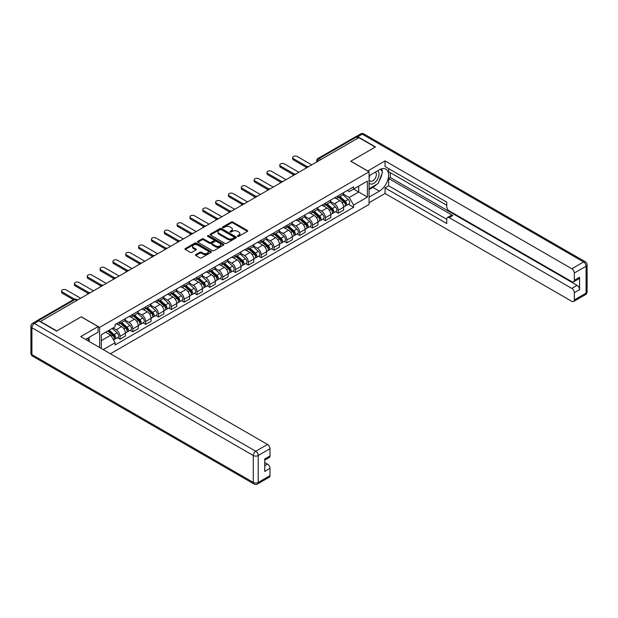 <?xml version="1.0" encoding="UTF-8"?>
<svg xmlns="http://www.w3.org/2000/svg" width="618" height="618" viewBox="0 0 618 618"><rect width="100%" height="100%" fill="white"/><g stroke="black" fill="none" stroke-linecap="round" stroke-linejoin="round"><path stroke-width="0.93" d="M237.675 236.323A0.803 0.463 0 0 0 238.803 236.323L247.385 231.364A1.143 0.657 0 0 0 247.725 230.9A1.143 0.657 0 0 0 247.385 230.437L232.847 222.04A1.143 0.657 0 0 0 231.232 222.04L222.65 226.991A0.803 0.463 0 0 0 223.786 227.648L224.89 227.007A3.654 2.109 0 0 1 230.066 227.007L231.271 227.71A3.654 2.109 0 0 1 232.345 229.201A3.654 2.109 0 0 1 231.271 230.692L230.166 231.333A0.803 0.463 0 0 0 231.294 231.982L232.407 231.341A3.654 2.109 0 0 1 237.575 231.341L238.787 232.044A3.654 2.109 0 0 1 239.854 233.534A3.654 2.109 0 0 1 238.787 235.025L237.675 235.667A0.803 0.463 0 0 0 237.675 236.323L237.675 235.667M195.775 254.593A1.143 0.657 0 0 0 195.442 255.056A1.143 0.657 0 0 0 195.775 255.528L199.853 257.876A1.143 0.657 0 0 0 201.468 257.876L211.001 252.376A1.143 0.657 0 0 0 211.333 251.912A1.143 0.657 0 0 0 211.001 251.441L196.462 243.052A1.143 0.657 0 0 0 194.848 243.052L185.315 248.552A1.143 0.657 0 0 0 184.975 249.015A1.143 0.657 0 0 0 185.315 249.487L190.244 252.329A1.143 0.657 0 0 0 191.858 252.329L195.937 249.973A1.143 0.657 0 0 0 196.269 249.51A1.143 0.657 0 0 0 195.937 249.039L193.488 247.633A3.059 1.761 0 0 1 192.6 246.381A3.059 1.761 0 0 1 194.485 244.751A3.059 1.761 0 0 1 197.814 245.137L207.385 250.661A3.059 1.761 0 0 1 208.281 251.912A3.059 1.761 0 0 1 206.397 253.542A3.059 1.761 0 0 1 203.067 253.156L201.468 252.237A1.143 0.657 0 0 0 199.853 252.237L195.775 254.593L195.775 255.528L199.853 253.187L199.853 252.237M99.652 327.385L81.298 316.795L56.771 330.947L40.402 321.491L358.873 137.629L375.242 147.084L350.723 161.244L369.07 171.835L99.652 327.385L99.652 347.532M224.975 243.376A1.143 0.657 0 0 0 226.59 243.376L236.122 237.876A1.143 0.657 0 0 0 236.455 237.405A1.143 0.657 0 0 0 236.122 236.941L221.584 228.544A1.143 0.657 0 0 0 219.969 228.544L210.437 234.052A1.143 0.657 0 0 0 210.097 234.516A1.143 0.657 0 0 0 210.437 234.979L224.975 243.376M207.965 236.493A0.803 0.463 0 0 1 208.776 236.609L223.546 245.13L214.029 250.63A1.143 0.657 0 0 1 212.414 250.63L197.876 242.233L197.876 241.298A1.143 0.657 0 0 0 197.536 241.769A1.143 0.657 0 0 0 197.876 242.233M197.876 241.298L201.955 238.942A1.143 0.657 0 0 1 203.569 238.942L209.463 242.349A1.143 0.657 0 0 0 211.078 242.349L213.789 240.788A1.143 0.657 0 0 0 214.122 240.317A1.143 0.657 0 0 0 213.789 239.854L207.648 236.308A0.803 0.463 0 0 1 208.776 235.659L223.561 244.195A1.143 0.657 0 0 1 223.894 244.658A1.143 0.657 0 0 1 223.561 245.122L223.561 244.195M110.429 353.759L369.07 204.427L369.07 171.835M37.003 320.757A2.325 1.344 -120 0 0 36.686 320.858A2.325 1.344 -120 0 0 36.431 321.082M320.765 159.622L319.042 158.625A2.325 1.344 60 0 0 317.876 158.509L355.157 136.987A2.325 1.344 60 0 1 356.316 137.103L319.042 158.625A2.325 1.344 120 0 0 317.397 161.476L317.397 161.576M358.046 138.1L356.316 137.103M338.216 195.736A5.353 3.09 60 0 1 337.104 198.139L342.534 195.002A5.353 3.09 -120 0 0 343.647 192.6M330.506 201.499L334.431 203.762A5.353 3.09 60 0 1 338.216 210.321L343.647 207.184A5.353 3.09 -120 0 0 339.861 200.626L335.976 198.386M343.647 207.184L343.647 210.081L338.216 213.218L335.613 211.711M337.104 198.139A5.353 3.09 60 0 1 334.469 197.899M338.216 210.321L338.216 213.218M325.377 203.144A5.353 3.09 60 0 1 324.265 205.547L329.695 202.41A5.353 3.09 -120 0 0 330.808 200.008M322.774 219.127L325.377 220.634L330.808 217.497L330.808 214.593A5.353 3.09 -120 0 0 327.022 208.042L323.137 205.794M324.265 205.547A5.353 3.09 60 0 1 321.63 205.307M317.667 208.907L321.592 211.178A5.353 3.09 60 0 1 325.377 217.729L325.377 220.634M312.538 210.56A5.353 3.09 60 0 1 311.433 212.963L316.864 209.826A5.353 3.09 -120 0 0 317.969 207.424M309.935 226.536L312.538 228.042L317.969 224.906L317.969 222.009A5.353 3.09 -120 0 0 314.183 215.45L310.298 213.21M311.433 212.963A5.353 3.09 60 0 1 308.791 212.716M304.829 216.323L308.753 218.587A5.353 3.09 60 0 1 312.538 225.145L312.538 228.042M299.699 217.969A5.353 3.09 60 0 1 298.594 220.371L304.025 217.235A5.353 3.09 -120 0 0 305.13 214.832M297.096 233.952L299.699 235.45L305.13 232.314L305.13 229.417A5.353 3.09 -120 0 0 301.345 222.866L297.459 220.618M298.594 220.371A5.353 3.09 60 0 1 295.96 220.132M291.99 223.731L295.914 225.995A5.353 3.09 60 0 1 299.699 232.553L299.699 235.45M286.86 225.385A5.353 3.09 60 0 1 285.755 227.787L291.186 224.651A5.353 3.09 -120 0 0 292.291 222.248M284.257 241.36L286.86 242.866L292.299 239.73L292.299 236.833A5.353 3.09 -120 0 0 288.506 230.275L284.62 228.027M285.755 227.787A5.353 3.09 60 0 1 283.121 227.54M279.158 231.147L283.075 233.411A5.353 3.09 60 0 1 286.86 239.969L286.86 242.866M274.029 232.793A5.353 3.09 60 0 1 272.917 235.195L278.347 232.059A5.353 3.09 -120 0 0 279.46 229.657M271.426 248.776L274.029 250.275L279.46 247.138L279.46 244.241A5.353 3.09 -120 0 0 275.674 237.683L271.781 235.443M272.917 235.195A5.353 3.09 60 0 1 270.282 234.956M266.319 238.556L270.244 240.819A5.353 3.09 60 0 1 274.029 247.378L274.029 250.275M261.19 240.201A5.353 3.09 60 0 1 260.078 242.604L265.508 239.475A5.353 3.09 -120 0 0 266.621 237.065M258.587 256.184L261.19 257.691L266.621 254.554L266.621 251.657A5.353 3.09 -120 0 0 262.835 245.099L258.95 242.851M260.078 242.604A5.353 3.09 60 0 1 257.443 242.364M253.48 245.972L257.405 248.235A5.353 3.09 60 0 1 261.19 254.794L261.19 257.691M248.351 247.617A5.353 3.09 60 0 1 247.239 250.02L252.677 246.883A5.353 3.09 -120 0 0 253.782 244.481M245.748 263.6L248.351 265.099L253.782 261.962L253.782 259.066A5.353 3.09 -120 0 0 249.996 252.507L246.111 250.267M247.239 250.02A5.353 3.09 60 0 1 244.604 249.78M240.641 253.38L244.566 255.643A5.353 3.09 60 0 1 248.351 262.202L248.351 265.099M235.512 255.025A5.353 3.09 60 0 1 234.407 257.428L239.838 254.292A5.353 3.09 -120 0 0 240.943 251.889M232.909 271.008L235.512 272.515L240.943 269.378L240.943 266.482A5.353 3.09 -120 0 0 237.157 259.923L233.272 257.675M234.407 257.428A5.353 3.09 60 0 1 231.765 257.188M227.803 260.796L231.727 263.059A5.353 3.09 60 0 1 235.512 269.61L235.512 272.515M222.673 262.441A5.353 3.09 60 0 1 221.568 264.844L226.999 261.708A5.353 3.09 -120 0 0 228.104 259.305M220.07 278.417L222.673 279.923L228.104 276.787L228.104 273.89A5.353 3.09 -120 0 0 224.319 267.331L220.433 265.091M221.568 264.844A5.353 3.09 60 0 1 218.934 264.604M214.971 268.204L218.888 270.468A5.353 3.09 60 0 1 222.673 277.026L222.673 279.923M209.834 269.85A5.353 3.09 60 0 1 208.729 272.252L214.16 269.116A5.353 3.09 -120 0 0 215.273 266.713M207.231 285.833L209.842 287.331L215.273 284.203L215.273 281.298A5.353 3.09 -120 0 0 211.487 274.747L207.594 272.499M208.729 272.252A5.353 3.09 60 0 1 206.095 272.013M202.132 275.613L206.049 277.884A5.353 3.09 60 0 1 209.842 284.434L209.842 287.331M197.003 277.266A5.353 3.09 60 0 1 195.891 279.668L201.321 276.532A5.353 3.09 -120 0 0 202.434 274.129M194.4 293.241L197.003 294.747L202.434 291.611L202.434 288.714A5.353 3.09 -120 0 0 198.648 282.156L194.755 279.915M195.891 279.668A5.353 3.09 60 0 1 193.256 279.421M189.293 283.029L193.218 285.292A5.353 3.09 60 0 1 197.003 291.851L197.003 294.747M184.164 284.674A5.353 3.09 60 0 1 183.052 287.076L188.482 283.94A5.353 3.09 -120 0 0 189.595 281.538M181.561 300.657L184.164 302.156L189.595 299.019L189.595 296.122A5.353 3.09 -120 0 0 185.809 289.572L181.924 287.324M183.052 287.076A5.353 3.09 60 0 1 180.417 286.837M176.454 290.437L180.379 292.7A5.353 3.09 60 0 1 184.164 299.259L184.164 302.156M171.325 292.082A5.353 3.09 60 0 1 170.22 294.492L175.651 291.356A5.353 3.09 -120 0 0 176.756 288.954M168.722 308.065L171.325 309.572L176.756 306.435L176.756 303.538A5.353 3.09 -120 0 0 172.97 296.98L169.085 294.732M170.22 294.492A5.353 3.09 60 0 1 167.578 294.245M163.615 297.853L167.54 300.116A5.353 3.09 60 0 1 171.325 306.675L171.325 309.572M158.486 299.498A5.353 3.09 60 0 1 157.381 301.901L162.812 298.764A5.353 3.09 -120 0 0 163.917 296.362M155.883 315.481L158.486 316.98L163.917 313.844L163.917 310.947A5.353 3.09 -120 0 0 160.132 304.388L156.246 302.148M157.381 301.901A5.353 3.09 60 0 1 154.747 301.661M150.777 305.261L154.701 307.525A5.353 3.09 60 0 1 158.486 314.083L158.486 316.98M145.647 306.907A5.353 3.09 60 0 1 144.542 309.309L149.973 306.18A5.353 3.09 -120 0 0 151.078 303.77M143.044 322.89L145.647 324.396L151.078 321.26L151.078 318.363A5.353 3.09 -120 0 0 147.293 311.804L143.407 309.556M144.542 309.309A5.353 3.09 60 0 1 141.908 309.07M137.945 312.677L141.862 314.941A5.353 3.09 60 0 1 145.647 321.499L145.647 324.396M132.816 314.323A5.353 3.09 60 0 1 131.704 316.725L137.134 313.589A5.353 3.09 -120 0 0 138.247 311.186M130.205 330.306L132.816 331.804L138.247 328.668L138.247 325.771A5.353 3.09 -120 0 0 134.461 319.212L130.568 316.972M131.704 316.725A5.353 3.09 60 0 1 129.069 316.486M125.106 320.085L129.031 322.349A5.353 3.09 60 0 1 132.816 328.907L132.816 331.804M119.977 321.731A5.353 3.09 60 0 1 118.865 324.133L124.295 320.997A5.353 3.09 -120 0 0 125.408 318.594M117.374 337.714L119.977 339.22L125.408 336.084L125.408 333.187A5.353 3.09 -120 0 0 121.622 326.628L117.737 324.38M118.865 324.133A5.353 3.09 60 0 1 116.23 323.894M113.063 327.957L116.192 329.765A5.353 3.09 60 0 1 119.977 336.316L119.977 339.22M347.308 190.483L349.24 191.603L367.424 181.097L358.703 186.134L358.703 192.028L349.24 197.49L343.345 194.091M101.298 348.482L101.298 334.747L115.118 326.767L115.118 324.535L353.604 186.852L353.604 189.085L367.424 197.065L353.604 205.045L349.24 197.49M367.424 181.097L367.424 197.065M101.298 340.642L110.761 335.18L115.118 342.735L115.118 344.968L353.604 207.277L353.604 205.045M115.118 342.735L103.229 349.595M110.761 335.18L105.655 332.229M348.444 204.303L353.604 207.277M237.992 236.431L238.787 235.976A3.654 2.109 0 0 0 239.854 234.485L239.854 233.534M232.345 229.201L232.345 230.151A3.654 2.109 0 0 1 231.271 231.642L230.483 232.098M247.385 230.437L247.385 231.364L232.847 222.99A1.143 0.657 0 0 0 231.232 222.99L222.974 227.764M236.122 236.941L236.122 237.876L221.584 229.494A1.143 0.657 0 0 0 219.969 229.494L210.452 234.987M234.098 237.729A0.803 0.463 0 0 0 234.098 237.08L221.337 229.711A0.803 0.463 0 0 0 220.209 229.711L219.035 230.39A3.654 2.109 0 0 0 217.969 231.881A3.654 2.109 0 0 0 219.035 233.372L227.764 238.409A3.654 2.109 0 0 0 232.932 238.409L234.098 237.729L234.098 238.679A0.803 0.463 0 0 0 234.338 238.355L234.338 237.405M217.969 231.881L217.969 232.831A3.654 2.109 0 0 0 219.035 234.322L219.035 233.372M234.098 238.679L232.932 239.359A3.654 2.109 0 0 1 227.764 239.359L219.035 234.322M197.891 242.241L201.955 239.892L201.955 238.942M214.122 240.317L214.122 241.275A1.143 0.657 0 0 1 213.789 241.738L211.078 243.299A1.143 0.657 0 0 1 209.463 243.299L203.569 239.892A1.143 0.657 0 0 0 201.955 239.892M215.582 245.879A3.059 1.761 0 0 0 218.911 246.265A3.059 1.761 0 0 0 220.804 244.635A3.059 1.761 0 0 0 219.908 243.384L216.532 241.437A1.143 0.657 0 0 0 214.917 241.437L212.213 243.005A1.143 0.657 0 0 0 211.874 243.469A1.143 0.657 0 0 0 212.213 243.932L215.582 245.879L215.582 246.829A3.059 1.761 0 0 0 218.911 247.215A3.059 1.761 0 0 0 220.804 245.585L220.804 244.635M211.874 243.469L211.874 244.419A1.143 0.657 0 0 0 212.213 244.882L212.213 243.932M215.582 246.829L212.213 244.882M208.281 251.912L208.281 252.862A3.059 1.761 0 0 1 206.397 254.492A3.059 1.761 0 0 1 203.067 254.106L201.468 253.187A1.143 0.657 0 0 0 199.853 253.187M192.6 246.381L192.6 247.331A3.059 1.761 0 0 0 193.488 248.583L193.488 247.633M195.921 249.981L193.488 248.583M210.985 252.383L196.462 244.002A1.143 0.657 0 0 0 194.848 244.002L185.33 249.494L185.315 248.552M338.587 197.281L343.817 201.947A2.912 1.676 60 0 1 344.728 206.451L343.647 207.076M338.726 197.405L341.182 198.826M339.112 196.98L344.937 202.171A1.398 0.803 60 0 1 345.369 204.334A1.398 0.803 60 0 1 345.246 204.38M339.985 196.478L345.215 201.144A2.912 1.676 60 0 1 346.126 205.639A2.912 1.676 60 0 1 345.253 205.732M342.897 194.724L348.181 199.429A2.912 1.676 60 0 1 349.093 203.932L346.126 205.639M306.18 167.262L293.45 159.907A2.673 1.545 180 0 1 292.662 158.818L292.662 157.582A2.673 1.545 -0 0 0 293.45 158.679L307.246 166.644M311.719 164.851L297.235 156.493A2.673 1.545 -0 0 0 294.315 156.153A2.673 1.545 -0 0 0 292.662 157.582M325.748 204.697L330.978 209.363A2.912 1.676 60 0 1 331.889 213.859L330.808 214.485M325.887 204.821L328.351 206.242M326.273 204.388L332.098 209.587A1.398 0.803 60 0 1 332.538 211.742A1.398 0.803 60 0 1 332.407 211.796M327.146 203.886L332.376 208.552A2.912 1.676 60 0 1 333.287 213.055A2.912 1.676 60 0 1 332.414 213.148M330.066 202.132L335.342 206.845A2.912 1.676 60 0 1 336.254 211.341L333.287 213.055M312.909 212.105L318.139 216.771A2.912 1.676 60 0 1 319.058 221.275L317.969 221.901M313.048 212.229L315.512 213.65M313.434 211.804L319.259 216.995A1.398 0.803 60 0 1 319.699 219.158A1.398 0.803 60 0 1 319.568 219.205M314.307 211.302L319.537 215.968A2.912 1.676 60 0 1 320.456 220.464A2.912 1.676 60 0 1 319.576 220.556M317.227 209.548L322.503 214.253A2.912 1.676 60 0 1 323.415 218.757L320.456 220.464M367.671 171.031L385.037 160.912L571.843 268.76L583.608 261.962L362.241 134.16L357.799 136.725L375.489 146.937L350.808 161.19L367.671 170.931M369.07 175.728L379.359 169.796A13.094 7.563 120 0 1 385.902 169.147A13.094 7.563 120 0 1 387.911 179.637A13.094 7.563 120 0 1 379.359 191.171L369.07 197.111M369.07 202.719L385.037 193.504L385.037 187.895L446.76 223.531L446.76 219.066A3.492 2.016 -120 0 1 447.478 217.466A3.492 2.016 -120 0 1 449.224 217.636L571.843 288.428L577.104 285.385A3.492 2.016 60 0 1 579.576 289.664L579.576 277.212A3.492 2.016 60 0 1 578.85 278.811L573.589 281.854A3.492 2.016 -120 0 0 574.307 280.255L574.307 273.032A3.492 2.016 -120 0 0 571.843 268.76M390.306 172.692L390.306 177.536L388.66 178.486L388.66 185.802L385.037 187.895M388.66 168.606L388.66 171.742L446.76 205.284M573.589 281.854A3.492 2.016 -120 0 1 571.843 281.684L449.224 210.892A3.492 2.016 -120 0 1 446.76 206.613L446.76 202.148L385.037 166.512L385.037 160.912M385.037 193.504L571.843 301.352A3.492 2.016 -120 0 0 573.589 301.522A3.492 2.016 -120 0 0 574.307 299.923L574.307 292.7A3.492 2.016 -120 0 0 571.843 288.428M357.799 136.725A3.492 2.016 -120 0 0 356.053 136.555A3.492 2.016 -120 0 0 355.682 136.887M388.66 178.486L452.847 215.543L449.224 217.636M390.306 177.536L577.104 285.385M388.66 185.802L446.76 219.344M447.478 217.466L451.101 215.373A3.492 2.016 60 0 1 452.847 215.543M369.07 189.602L372.855 187.416A13.094 7.563 120 0 0 376.486 184.473M379.089 181.043A13.094 7.563 120 0 0 381.909 173.782M382.117 171.433A13.094 7.563 120 0 0 381.793 168.768M38.834 320.881L34.392 323.446A3.492 2.016 -120 0 0 32.646 323.268L37.088 320.703A3.492 2.016 60 0 1 38.834 320.881L56.532 331.094L81.213 316.841L98.084 326.582L98.084 332.183L86.396 338.934A13.094 7.563 120 0 0 85.608 339.429M98.084 326.582L80.719 336.601L267.524 444.45A3.492 2.016 60 0 1 269.996 448.73L269.996 455.953A3.492 2.016 60 0 1 269.27 457.552L264.728 460.171M89.116 340.518L89.116 337.366M264.728 465.74L267.524 464.126A3.492 2.016 60 0 1 269.996 468.398L269.996 475.621A3.492 2.016 60 0 1 269.27 477.22L257.505 484.01A3.492 2.016 -120 0 0 258.224 482.419L269.996 475.621M269.996 455.953L264.728 458.989L264.728 471.441L269.996 468.398M267.524 464.126L264.728 462.511M369.07 182.998A7.563 4.365 120 0 0 375.087 182.349A7.563 4.365 120 0 0 379.027 174.114A7.563 4.365 120 0 0 377.66 170.777M369.711 175.365A7.563 4.365 120 0 0 369.07 176.733M369.07 179.259A5.176 2.99 120 0 0 370.12 181.128A5.176 2.99 120 0 0 374.106 179.738A5.176 2.99 120 0 0 376.37 174.531A5.176 2.99 120 0 0 375.296 172.159A5.176 2.99 120 0 0 375.281 172.152M370.136 175.118A5.176 2.99 120 0 0 369.07 178.223M380.541 169.201L382.565 172.074L378.123 183.523L369.24 188.652M87.54 338.27L89.44 341.638M293.349 174.678L280.611 167.323A2.673 1.545 180 0 1 279.823 166.227L279.823 164.991A2.673 1.545 -0 0 0 280.611 166.088L294.407 174.052M298.88 172.26L284.396 163.901A2.673 1.545 -0 0 0 281.476 163.569A2.673 1.545 -0 0 0 279.823 164.991M280.51 182.086L267.772 174.732A2.673 1.545 180 0 1 266.991 173.643L266.991 172.407A2.673 1.545 -0 0 0 267.772 173.496L281.569 181.468M286.041 179.676L271.557 171.31A2.673 1.545 -0 0 0 268.637 170.977A2.673 1.545 -0 0 0 266.991 172.407M300.07 219.521L305.3 224.187A2.912 1.676 60 0 1 306.219 228.683L305.13 229.309M300.209 219.645L302.673 221.066M300.603 219.212L306.42 224.404A1.398 0.803 60 0 1 306.86 226.567A1.398 0.803 60 0 1 306.729 226.621M301.468 218.71L306.706 223.376A2.912 1.676 60 0 1 307.617 227.88A2.912 1.676 60 0 1 306.737 227.972M304.388 216.957L309.664 221.669A2.912 1.676 60 0 1 310.576 226.165L307.617 227.88M287.231 226.93L292.469 231.595A2.912 1.676 60 0 1 293.38 236.099L292.291 236.725M287.37 227.053L289.834 228.475M287.764 226.628L293.581 231.82A1.398 0.803 60 0 1 294.021 233.975A1.398 0.803 60 0 1 293.898 234.029M288.637 226.118L293.867 230.792A2.912 1.676 60 0 1 294.778 235.288A2.912 1.676 60 0 1 293.898 235.381M291.549 224.373L296.825 229.077A2.912 1.676 60 0 1 297.737 233.581L294.778 235.288M274.4 234.338L279.63 239.011A2.912 1.676 60 0 1 280.541 243.507L279.46 244.133M274.539 234.461L276.995 235.883M274.925 234.037L280.742 239.228A1.398 0.803 60 0 1 281.182 241.391A1.398 0.803 60 0 1 281.059 241.437M275.798 233.534L281.028 238.2A2.912 1.676 60 0 1 281.939 242.704A2.912 1.676 60 0 1 281.059 242.797M278.71 231.781L283.986 236.493A2.912 1.676 60 0 1 284.906 240.989L281.939 242.704M267.671 189.502L254.933 182.148A2.673 1.545 180 0 1 254.152 181.051L254.152 179.815A2.673 1.545 -0 0 0 254.933 180.912L268.73 188.876M273.202 187.084L258.718 178.726A2.673 1.545 -0 0 0 255.806 178.393A2.673 1.545 -0 0 0 254.152 179.815M254.832 196.91L242.094 189.556A2.673 1.545 180 0 1 241.314 188.467L241.314 187.231A2.673 1.545 -0 0 0 242.094 188.32L255.898 196.292M260.363 194.5L245.879 186.134A2.673 1.545 -0 0 0 242.967 185.802A2.673 1.545 -0 0 0 241.314 187.231M241.993 204.319L229.263 196.972A2.673 1.545 180 0 1 228.475 195.875L228.475 194.639A2.673 1.545 -0 0 0 229.263 195.736L243.059 203.701M247.524 201.908L233.048 193.55A2.673 1.545 -0 0 0 230.128 193.21A2.673 1.545 -0 0 0 228.475 194.639M261.561 241.754L266.791 246.42A2.912 1.676 60 0 1 267.702 250.923L266.621 251.549M261.7 241.877L264.164 243.299M262.086 241.445L267.911 246.644A1.398 0.803 60 0 1 268.343 248.799A1.398 0.803 60 0 1 268.22 248.853M262.959 240.943L268.189 245.616A2.912 1.676 60 0 1 269.1 250.112A2.912 1.676 60 0 1 268.227 250.205M265.879 239.197L271.155 243.901A2.912 1.676 60 0 1 272.067 248.405L269.1 250.112M229.154 211.735L216.424 204.38A2.673 1.545 180 0 1 215.636 203.291L215.636 202.055A2.673 1.545 -0 0 0 216.424 203.144L230.22 211.109M234.693 209.324L220.209 200.958A2.673 1.545 -0 0 0 217.289 200.626A2.673 1.545 -0 0 0 215.636 202.055M248.722 249.162L253.952 253.836A2.912 1.676 60 0 1 254.863 258.332L253.782 258.957M248.861 249.286L251.325 250.707M249.247 248.861L255.072 254.052A1.398 0.803 60 0 1 255.512 256.215A1.398 0.803 60 0 1 255.381 256.261M250.12 248.359L255.35 253.025A2.912 1.676 60 0 1 256.269 257.521A2.912 1.676 60 0 1 255.388 257.613M253.04 246.605L258.316 251.317A2.912 1.676 60 0 1 259.228 255.813L256.269 257.521M216.323 219.143L203.585 211.796A2.673 1.545 180 0 1 202.797 210.699L202.797 209.463A2.673 1.545 -0 0 0 203.585 210.56L217.381 218.525M221.854 216.733L207.37 208.374A2.673 1.545 -0 0 0 204.45 208.034A2.673 1.545 -0 0 0 202.797 209.463M235.883 256.578L241.113 261.244A2.912 1.676 60 0 1 242.032 265.74L240.943 266.373M236.022 256.702L238.486 258.123M236.416 256.269L242.233 261.468A1.398 0.803 60 0 1 242.673 263.623A1.398 0.803 60 0 1 242.542 263.677M237.281 255.767L242.511 260.433A2.912 1.676 60 0 1 243.43 264.937A2.912 1.676 60 0 1 242.55 265.029M240.201 254.021L245.477 258.726A2.912 1.676 60 0 1 246.389 263.222L243.43 264.937M203.484 226.559L190.746 219.205A2.673 1.545 180 0 1 189.965 218.115L189.965 216.879A2.673 1.545 -0 0 0 190.746 217.969L204.543 225.933M209.015 224.149L194.531 215.782A2.673 1.545 -0 0 0 191.611 215.45A2.673 1.545 -0 0 0 189.965 216.879M223.044 263.986L228.281 268.652A2.912 1.676 60 0 1 229.193 273.156L228.104 273.782M223.183 264.11L225.647 265.531M223.577 263.685L229.394 268.876A1.398 0.803 60 0 1 229.834 271.039A1.398 0.803 60 0 1 229.703 271.086M224.442 263.183L229.68 267.849A2.912 1.676 60 0 1 230.591 272.345A2.912 1.676 60 0 1 229.711 272.438M227.362 261.429L232.638 266.134A2.912 1.676 60 0 1 233.55 270.638L230.591 272.345M190.645 233.967L177.907 226.613A2.673 1.545 180 0 1 177.127 225.524L177.127 224.288A2.673 1.545 -0 0 0 177.907 225.377L191.704 233.349M196.176 231.557L181.692 223.198A2.673 1.545 -0 0 0 178.78 222.859A2.673 1.545 -0 0 0 177.127 224.288M210.213 271.402L215.443 276.068A2.912 1.676 60 0 1 216.354 280.564L215.265 281.19M210.344 271.526L212.808 272.947M210.738 271.093L216.555 276.292A1.398 0.803 60 0 1 216.995 278.448A1.398 0.803 60 0 1 216.872 278.502M211.611 270.591L216.841 275.257A2.912 1.676 60 0 1 217.752 279.761A2.912 1.676 60 0 1 216.872 279.854M214.523 268.838L219.799 273.55A2.912 1.676 60 0 1 220.719 278.046L217.752 279.761M197.374 278.811L202.604 283.477A2.912 1.676 60 0 1 203.515 287.98L202.434 288.606M197.513 278.934L199.969 280.356M197.899 278.509L203.724 283.701A1.398 0.803 60 0 1 204.156 285.864A1.398 0.803 60 0 1 204.033 285.91M198.772 278.007L204.002 282.673A2.912 1.676 60 0 1 204.913 287.169A2.912 1.676 60 0 1 204.033 287.262M201.684 276.254L206.96 280.958A2.912 1.676 60 0 1 207.88 285.462L204.913 287.169M184.535 286.227L189.765 290.893A2.912 1.676 60 0 1 190.676 295.389L189.595 296.014M184.674 286.35L187.138 287.772M185.06 285.918L190.885 291.109A1.398 0.803 60 0 1 191.317 293.272A1.398 0.803 60 0 1 191.194 293.326M185.933 285.416L191.163 290.081A2.912 1.676 60 0 1 192.074 294.585A2.912 1.676 60 0 1 191.201 294.678M188.853 283.662L194.129 288.374A2.912 1.676 60 0 1 195.041 292.87L192.074 294.585M171.696 293.635L176.926 298.301A2.912 1.676 60 0 1 177.837 302.805L176.756 303.43M171.835 293.759L174.299 295.18M172.221 293.334L178.046 298.525A1.398 0.803 60 0 1 178.486 300.68A1.398 0.803 60 0 1 178.355 300.734M173.094 292.824L178.324 297.497A2.912 1.676 60 0 1 179.243 301.993A2.912 1.676 60 0 1 178.363 302.086M176.014 291.078L181.29 295.783A2.912 1.676 60 0 1 182.202 300.286L179.243 301.993M158.857 301.043L164.087 305.717A2.912 1.676 60 0 1 165.006 310.213L163.917 310.839M158.996 301.167L161.46 302.588M159.39 300.742L165.207 305.933A1.398 0.803 60 0 1 165.647 308.096A1.398 0.803 60 0 1 165.516 308.143M160.255 300.24L165.493 304.906A2.912 1.676 60 0 1 166.404 309.402A2.912 1.676 60 0 1 165.524 309.502M163.175 298.486L168.451 303.199A2.912 1.676 60 0 1 169.363 307.694L166.404 309.402M146.018 308.459L151.256 313.125A2.912 1.676 60 0 1 152.167 317.621L151.078 318.255M146.157 308.583L148.621 310.004M146.551 308.15L152.368 313.349A1.398 0.803 60 0 1 152.808 315.504A1.398 0.803 60 0 1 152.685 315.559M147.424 307.648L152.654 312.322A2.912 1.676 60 0 1 153.565 316.818A2.912 1.676 60 0 1 152.685 316.91M150.336 305.902L155.612 310.607A2.912 1.676 60 0 1 156.524 315.11L153.565 316.818M177.806 241.383L165.068 234.029A2.673 1.545 180 0 1 164.288 232.932L164.288 231.696A2.673 1.545 -0 0 0 165.068 232.793L178.872 240.757M183.337 238.965L168.853 230.607A2.673 1.545 -0 0 0 165.941 230.275A2.673 1.545 -0 0 0 164.288 231.696M164.967 248.791L152.237 241.437A2.673 1.545 180 0 1 151.449 240.348L151.449 239.112A2.673 1.545 -0 0 0 152.237 240.201L166.033 248.173M170.506 246.381L156.022 238.015A2.673 1.545 -0 0 0 153.102 237.683A2.673 1.545 -0 0 0 151.449 239.112M152.128 256.207L139.398 248.853A2.673 1.545 180 0 1 138.61 247.756L138.61 246.52A2.673 1.545 -0 0 0 139.398 247.617L153.194 255.582M157.667 253.789L143.183 245.431A2.673 1.545 -0 0 0 140.263 245.099A2.673 1.545 -0 0 0 138.61 246.52M139.297 263.616L126.559 256.261A2.673 1.545 180 0 1 125.771 255.172L125.771 253.936A2.673 1.545 -0 0 0 126.559 255.025L140.356 262.998M144.828 261.205L130.344 252.839A2.673 1.545 -0 0 0 127.424 252.507A2.673 1.545 -0 0 0 125.771 253.936M126.458 271.024L113.72 263.677A2.673 1.545 180 0 1 112.939 262.58L112.939 261.344A2.673 1.545 -0 0 0 113.72 262.441L127.517 270.406M131.989 268.614L117.505 260.255A2.673 1.545 -0 0 0 114.593 259.915A2.673 1.545 -0 0 0 112.939 261.344M113.619 278.44L100.881 271.086A2.673 1.545 180 0 1 100.101 269.996L100.101 268.76A2.673 1.545 -0 0 0 100.881 269.85L114.685 277.814M119.15 276.03L104.666 267.664A2.673 1.545 -0 0 0 101.754 267.331A2.673 1.545 -0 0 0 100.101 268.76M133.187 315.868L138.417 320.541A2.912 1.676 60 0 1 139.328 325.037L138.247 325.663M133.326 315.991L135.782 317.413M133.712 315.566L139.529 320.757A1.398 0.803 60 0 1 139.969 322.92A1.398 0.803 60 0 1 139.846 322.967M134.585 315.064L139.815 319.73A2.912 1.676 60 0 1 140.726 324.226A2.912 1.676 60 0 1 139.846 324.319M137.497 313.311L142.773 318.023A2.912 1.676 60 0 1 143.693 322.519L140.726 324.226M100.78 285.848L88.05 278.502A2.673 1.545 180 0 1 87.262 277.405L87.262 276.169A2.673 1.545 -0 0 0 88.05 277.266L101.846 285.23M106.311 283.438L91.835 275.08A2.673 1.545 -0 0 0 88.915 274.74A2.673 1.545 -0 0 0 87.262 276.169M120.348 323.284L125.578 327.949A2.912 1.676 60 0 1 126.489 332.445L125.408 333.079M120.487 323.407L122.943 324.829M120.873 322.975L126.698 328.173A1.398 0.803 60 0 1 127.13 330.329A1.398 0.803 60 0 1 127.007 330.383M121.746 322.472L126.976 327.138A2.912 1.676 60 0 1 127.887 331.642A2.912 1.676 60 0 1 127.014 331.735M124.658 320.727L129.942 325.431A2.912 1.676 60 0 1 130.854 329.927L127.887 331.642M87.941 293.264L75.211 285.91A2.673 1.545 180 0 1 74.423 284.813L74.423 283.585A2.673 1.545 -0 0 0 75.211 284.674L89.007 292.638M93.48 290.854L78.996 282.488A2.673 1.545 -0 0 0 76.076 282.156A2.673 1.545 -0 0 0 74.423 283.585M107.826 330.978L112.739 335.358A2.912 1.676 60 0 1 113.65 339.861L113.511 339.946M107.88 330.947L110.112 332.237M108.359 330.676L113.859 335.582A1.398 0.803 60 0 1 114.299 337.745A1.398 0.803 60 0 1 114.168 337.791M109.224 330.174L114.137 334.554A2.912 1.676 60 0 1 115.048 339.05A2.912 1.676 60 0 1 114.175 339.143M112.19 328.459L117.103 332.839A2.912 1.676 60 0 1 118.015 337.343L115.048 339.05M73.372 299.676L62.372 293.318A2.673 1.545 180 0 1 61.584 292.229L61.584 290.993A2.673 1.545 -0 0 0 62.372 292.082L74.523 299.104M80.641 298.262L66.157 289.904A2.673 1.545 -0 0 0 63.237 289.564A2.673 1.545 -0 0 0 61.584 290.993M317.474 161.53L317.397 161.476A2.325 1.344 0 0 1 316.71 160.525L316.71 161.97M132.816 328.907L138.247 325.771M145.647 321.499L151.078 318.363M158.486 314.083L163.917 310.947M171.325 306.675L176.756 303.538M184.164 299.259L189.595 296.122M197.003 291.851L202.434 288.714M209.842 284.434L215.273 281.298M222.673 277.026L228.104 273.89M235.512 269.61L240.943 266.482M248.351 262.202L253.782 259.066M261.19 254.794L266.621 251.657M274.029 247.378L279.46 244.241M286.86 239.969L292.299 236.833M299.699 232.553L305.13 229.417M312.538 225.145L317.969 222.009M325.377 217.729L330.808 214.593M119.977 336.316L125.408 333.187M116.192 329.765L121.622 326.628M129.031 322.349L134.461 319.212M141.862 314.941L147.293 311.804M154.701 307.525L160.132 304.388M167.54 300.116L172.97 296.98M180.379 292.7L185.809 289.572M193.218 285.292L198.648 282.156M206.049 277.884L211.487 274.747M218.888 270.468L224.319 267.331M231.727 263.059L237.157 259.923M244.566 255.643L249.996 252.507M257.405 248.235L262.835 245.099M270.244 240.819L275.674 237.683M283.075 233.411L288.506 230.275M295.914 225.995L301.345 222.866M308.753 218.587L314.183 215.45M321.592 211.178L327.022 208.042M334.431 203.762L339.861 200.626M308.359 166.79A2.325 1.344 120 0 0 307.331 167.378M295.528 174.199A2.325 1.344 120 0 0 294.5 174.794M282.689 181.615A2.325 1.344 120 0 0 281.661 182.202M269.85 189.023A2.325 1.344 120 0 0 268.822 189.618M257.011 196.431A2.325 1.344 120 0 0 255.983 197.026M244.172 203.847A2.325 1.344 120 0 0 243.144 204.442M231.333 211.256A2.325 1.344 120 0 0 230.305 211.85M218.502 218.672A2.325 1.344 120 0 0 217.474 219.266M205.663 226.08A2.325 1.344 120 0 0 204.635 226.675M192.824 233.496A2.325 1.344 120 0 0 191.796 234.083M179.985 240.904A2.325 1.344 120 0 0 178.957 241.499M167.146 248.32A2.325 1.344 120 0 0 166.118 248.907M154.315 255.728A2.325 1.344 120 0 0 153.279 256.323M141.476 263.137A2.325 1.344 120 0 0 140.448 263.731M128.637 270.553A2.325 1.344 120 0 0 127.609 271.147M115.798 277.961A2.325 1.344 120 0 0 114.77 278.556M102.959 285.377A2.325 1.344 120 0 0 101.931 285.972M90.12 292.785A2.325 1.344 120 0 0 89.092 293.38M76.856 300.448L75.126 299.452L38.386 320.665M77.536 300.054L76.292 299.336A2.325 1.344 120 0 0 75.126 299.452A2.325 1.344 60 0 0 73.959 299.336L36.686 320.858M238.787 235.976L238.787 235.025M230.166 231.982L230.166 231.333M231.271 231.642L231.271 230.692M222.65 227.648L222.65 226.991M231.232 222.99L231.232 222.04M232.847 222.99L232.847 222.04M210.437 234.979L210.437 234.052M219.969 229.494L219.969 228.544M221.584 229.494L221.584 228.544M227.764 239.359L227.764 238.409M232.932 239.359L232.932 238.409M203.569 239.892L203.569 238.942M209.463 243.299L209.463 242.349M211.078 243.299L211.078 242.349M213.789 241.738L213.789 240.788M208.776 236.609L208.776 235.659M201.468 253.187L201.468 252.237M203.067 254.106L203.067 253.156M195.937 249.973L195.937 249.039M194.848 244.002L194.848 243.052M196.462 244.002L196.462 243.052M211.001 252.376L211.001 251.441M343.817 201.947L342.187 202.889M345.663 203.693L345.138 203.994M348.181 199.429L345.215 201.144M293.45 158.679L293.45 159.907M330.978 209.363L329.348 210.305M332.824 211.101L332.299 211.41M335.342 206.845L332.376 208.552M318.139 216.771L316.509 217.714M319.985 218.517L319.46 218.818M322.503 214.253L319.537 215.968M574.307 280.255L579.576 277.212M579.576 289.664L574.307 292.7M574.307 299.923L586.08 293.133L586.08 266.242L574.307 273.032M372.855 187.416L379.359 191.171M586.08 293.133A3.492 2.016 60 0 1 585.354 294.732A3.492 3.492 0 0 0 587.1 291.704A3.492 2.016 180 0 1 586.08 293.133M586.08 266.242A3.492 2.016 0 0 0 587.1 264.813A3.492 3.492 0 0 0 585.354 261.793A3.492 2.016 -60 0 0 583.608 261.962A3.492 2.016 60 0 1 586.08 266.242M356.053 136.555L360.495 133.99A3.492 2.016 60 0 1 362.241 134.16A3.492 2.016 -60 0 1 363.987 133.99L585.354 261.793M32.646 323.268A3.492 3.492 0 0 0 30.9 326.296A3.492 2.016 180 0 0 31.92 327.718A3.492 2.016 -60 0 1 34.392 323.446L255.759 451.248A3.492 2.016 -60 0 0 253.287 455.52L31.92 327.718L31.92 354.608L253.287 482.419L253.287 455.52A3.492 2.016 0 0 0 258.224 455.52L258.224 482.419A3.492 2.016 180 0 1 253.287 482.419A3.492 2.016 -60 0 0 254.013 484.01A3.492 3.492 0 0 0 257.505 484.01M269.996 448.73L258.224 455.52A3.492 2.016 -120 0 0 255.759 451.248L267.524 444.45M32.646 356.207A3.492 2.016 -60 0 1 31.92 354.608A3.492 2.016 0 0 1 30.9 353.187A3.492 3.492 0 0 0 32.646 356.207L254.013 484.01M280.611 166.088L280.611 167.323M267.772 173.496L267.772 174.732M305.3 224.187L303.67 225.13M307.146 225.925L306.621 226.227M309.664 221.669L306.706 223.376M292.469 231.595L290.839 232.538M294.307 233.341L293.789 233.643M296.825 229.077L293.867 230.792M279.63 239.011L278 239.954M281.476 240.75L280.951 241.051M283.986 236.493L281.028 238.2M254.933 180.912L254.933 182.148M242.094 188.32L242.094 189.556M229.263 195.736L229.263 196.972M266.791 246.42L265.161 247.362M268.637 248.166L268.112 248.467M271.155 243.901L268.189 245.616M216.424 203.144L216.424 204.38M253.952 253.836L252.322 254.77M255.798 255.574L255.273 255.875M258.316 251.317L255.35 253.025M203.585 210.56L203.585 211.796M241.113 261.244L239.483 262.186M242.959 262.982L242.434 263.291M245.477 258.726L242.511 260.433M190.746 217.969L190.746 219.205M228.281 268.652L226.644 269.595M230.12 270.398L229.602 270.699M232.638 266.134L229.68 267.849M177.907 225.377L177.907 226.613M215.443 276.068L213.813 277.011M217.289 277.806L216.763 278.115M219.799 273.55L216.841 275.257M202.604 283.477L200.974 284.419M204.45 285.222L203.925 285.524M206.96 280.958L204.002 282.673M189.765 290.893L188.135 291.835M191.611 292.631L191.086 292.932M194.129 288.374L191.163 290.081M176.926 298.301L175.296 299.243M178.772 300.047L178.247 300.348M181.29 295.783L178.324 297.497M164.087 305.717L162.457 306.659M165.933 307.455L165.408 307.756M168.451 303.199L165.493 304.906M151.256 313.125L149.618 314.068M153.094 314.871L152.576 315.172M155.612 310.607L152.654 312.322M165.068 232.793L165.068 234.029M152.237 240.201L152.237 241.437M139.398 247.617L139.398 248.853M126.559 255.025L126.559 256.261M113.72 262.441L113.72 263.677M100.881 269.85L100.881 271.086M138.417 320.541L136.787 321.476M140.263 322.279L139.738 322.581M142.773 318.023L139.815 319.73M88.05 277.266L88.05 278.502M125.578 327.949L123.948 328.892M127.424 329.688L126.899 329.997M129.942 325.431L126.976 327.138M75.211 284.674L75.211 285.91M112.739 335.358L111.333 336.177M114.585 337.104L114.06 337.405M117.103 332.839L114.137 334.554M62.372 292.082L62.372 293.318M308.56 166.675A2.325 2.325 0 0 0 305.57 168.397M295.721 174.083A2.325 2.325 0 0 0 292.739 175.813M282.882 181.499A2.325 2.325 0 0 0 279.9 183.222M270.043 188.907A2.325 2.325 0 0 0 267.061 190.63M257.212 196.323A2.325 2.325 0 0 0 254.222 198.046M244.373 203.731A2.325 2.325 0 0 0 241.383 205.454M231.534 211.147A2.325 2.325 0 0 0 228.544 212.87M218.695 218.556A2.325 2.325 0 0 0 215.713 220.278M205.856 225.964A2.325 2.325 0 0 0 202.874 227.694M193.025 233.38A2.325 2.325 0 0 0 190.035 235.103M180.186 240.788A2.325 2.325 0 0 0 177.196 242.519M167.347 248.204A2.325 2.325 0 0 0 164.357 249.927M154.508 255.613A2.325 2.325 0 0 0 151.526 257.335M141.669 263.029A2.325 2.325 0 0 0 138.687 264.751M128.83 270.437A2.325 2.325 0 0 0 125.848 272.159M115.999 277.853A2.325 2.325 0 0 0 113.009 279.575M103.16 285.261A2.325 2.325 0 0 0 100.17 286.984M90.321 292.669A2.325 2.325 0 0 0 87.331 294.4M76.292 299.336A2.325 2.325 0 0 0 73.959 299.336M317.876 158.509A2.325 2.325 0 0 0 316.71 160.525M573.589 301.522L585.354 294.732M587.1 291.704L587.1 264.813M363.987 133.99A3.492 3.492 0 0 0 360.495 133.99M30.9 326.296L30.9 353.187"/></g></svg>
